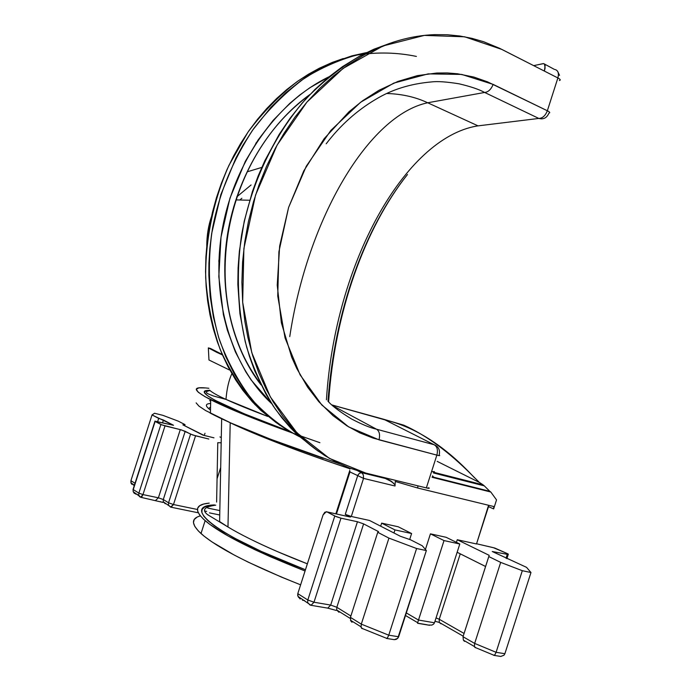<?xml version="1.0" encoding="UTF-8"?>
<svg xmlns="http://www.w3.org/2000/svg" width="691" height="691" viewBox="0 0 691 691"><rect width="100%" height="100%" fill="white"/><g stroke="black" fill="none" stroke-linecap="round" stroke-linejoin="round"><path stroke-width="1.04" d="M217.777 442.689L221.18 442.801L217.777 442.689L216.611 502.063M484.305 485.868L479.347 482.413L437.178 461.372L479.347 482.413L483.052 484.832L433.68 472.281L483.052 484.832L484.305 485.868L433.464 472.964L484.305 485.868L489.824 491.318L433.663 477.196L432.54 475.823L433.663 477.196L432.221 476.833L489.824 491.318L490.817 492.035L489.824 491.318M395.235 481.472L395.036 485.998L363.535 478.388L351.304 516.471L369.53 520.47L400.339 536.259L410.704 539.861L400.339 536.259L369.53 520.47L351.304 516.471L363.535 478.388L349.966 471.944L336.465 513.974L349.966 471.944L357.713 475.607L359.372 473.275L361.73 472.713L385.353 478.483L392.194 481.912L385.353 478.483L375.947 475.581L385.353 478.483L361.73 472.713L357.843 470.899L361.73 472.713L359.372 473.275L357.852 475.235L345.267 514.372L357.713 475.607L363.535 478.388L363.336 474.881L361.73 472.713L363.336 474.881L363.535 478.388L395.036 485.998L395.235 481.472L417.744 488.027L395.235 481.472M380.663 526.179L381.639 523.13L398.197 526.767L411.603 533.53L394.95 529.911L393.965 532.994L394.95 529.911L381.639 523.13L380.663 526.179M428.014 625.035L431.832 625.087L433.542 624.198L434.492 622.772L418.496 620.043L406.317 612.934L418.496 620.043L444.019 540.578L430.433 533.849L425.414 549.457L430.433 533.849L446.127 537.296L459.8 544.007L444.019 540.578L418.496 620.043L434.492 622.772L459.8 544.007L434.492 622.772L433.542 624.198L431.789 625.096M493.59 655.18L494.791 654.93L496.095 652.304L474.657 643.416L463.03 636.722L485.583 566.49L457.14 552.273L485.583 566.499L489.176 555.331L457.261 539.74L456.414 542.349L457.261 539.74L476.505 543.964L488.58 505.268L488.502 506.633L493.65 508.913L496.535 499.913L493.65 508.913L493.789 506.538L417.744 488.027L417.856 485.833L417.744 488.027L493.789 506.538L493.65 508.913L488.502 506.633L476.505 543.964L457.261 539.74L489.176 555.331L464.067 633.457L439.234 619.257L460.258 553.828L439.234 619.257L436.064 617.892L439.234 619.257L439.277 622.427L441.031 623.852L439.277 622.418L439.234 619.257L464.067 633.457L463.03 636.722L474.657 643.416L500.681 562.388L488.787 556.566L463.03 636.722L489.176 555.331L488.787 556.566L500.681 562.388L474.657 643.416L496.095 652.304L522.31 570.697L500.681 562.388L522.31 570.697L530.973 572.519L504.888 653.712L496.095 652.304L522.31 570.697L530.973 572.519L526.533 567.337L492.286 551.539L508.196 554.476L507.427 553.629L494.721 548.015L476.574 543.765L493.383 547.669L507.427 553.629L508.343 554.147L507.28 554.337L492.242 551.504L526.533 567.337L530.973 572.519L504.888 653.712L503.946 655.258L500.776 656.45L504.007 655.198L504.888 653.712L496.095 652.304L494.791 654.93L493.875 655.388M204.035 435.408L213.985 437.835L202.947 435.131L182.873 424.844L185.033 424.62L178.131 421.095L162.895 415.343L154.542 413.261L152.029 414.928L173.519 425.302L154.896 421.113L161.659 424.827L181.612 429.983L192.789 435.002L208.837 439.035L195.544 435.814L173.484 504.542L197.427 509.483L173.484 504.542L195.544 435.814L190.586 434.112L168.544 502.789L173.484 504.542L168.544 502.789L190.586 434.112L185.188 431.305L163.292 499.533L168.544 502.789L163.292 499.533L158.394 497.796L180.282 429.621L165.011 425.898L142.968 494.583L158.394 497.796L180.282 429.621L185.188 431.305L163.292 499.533L158.394 497.796L142.968 494.583L165.011 425.898L160.899 424.49L138.865 493.132L142.968 494.583L138.865 493.132L160.899 424.49L155.13 421.45L133.259 489.591L138.865 493.132L133.259 489.591L154.914 421.32L173.406 425.207L163.456 420.033L162.549 422.866L163.456 420.033L158.688 418.392L157.643 421.665L158.688 418.392L152.029 414.928L130.919 480.694L135.03 483.251L130.919 480.694L152.029 414.928L154.542 413.261L162.895 415.343L178.131 421.095L185.033 424.62L184.661 425.76L185.033 424.62L182.873 424.844L204.035 435.408M217.069 478.768L220.688 467.505M215.765 505.156C204.45 506.736 201.686 509.88 207.464 514.596L227.978 526.991L230.198 422.762L228.617 421.994M309.438 95.064C295.247 105.447 282.688 117.712 271.736 131.869C256.171 152.115 244.329 174.788 236.218 199.906L249.658 200.252L236.218 199.906C228.194 225.059 224.515 250.729 225.18 276.918C225.879 301.976 230.898 325.806 240.218 348.411C245.098 360.287 251.792 371.965 260.3 383.427M209.528 390.147C212.18 392.531 217.656 395.615 225.974 399.398L267.771 416.448C250.22 409.815 236.408 404.192 226.346 399.571M239.812 200.001L241.885 198.265L239.812 200.001M219.194 353.049L210.6 348.532L208.337 347.884L216.914 352.401L222.45 354.932L208.337 347.884L210.6 348.532L222.252 354.466M328.873 402.205C333.002 406.628 340.551 412.216 351.538 418.979C362.024 424.464 370.341 427.876 376.5 429.197L434.138 444.736C438.612 446.628 440.288 450.109 439.165 455.179C440.34 455.835 439.571 455.818 436.859 455.119L431.599 471.512C434.302 472.178 435.08 472.16 433.939 471.469C435.105 472.169 434.328 472.186 431.599 471.512L426.338 487.898L365.781 473.093L329.313 458.332L296.81 432.687L270.345 396.945L251.792 352.686L242.671 302.217L243.888 248.535L255.575 195.026L277.074 145.153L306.916 102.104L343.047 68.452L383.039 45.934L424.378 35.396L464.68 36.804L501.847 49.424L544.387 71.087L499.645 48.327L483.769 41.78L471.944 38.35L459.765 35.992L447.327 34.749L434.639 34.645C422.685 35.086 410.644 37.055 398.517 40.562C386.399 44.086 374.462 49.139 362.715 55.721L347.884 64.997L333.563 75.863L319.838 88.275L306.925 102.095L294.858 117.28L283.82 133.631L275.467 148.09L266.536 166.315L258.9 185.283L253.554 201.599L248.44 221.535L244.778 241.764L242.584 262.079L241.893 282.274L242.671 302.235L244.908 321.678L247.879 337.458L252.69 355.658L258.823 372.959L266.208 389.249L273.247 401.912L282.705 416.008L293.131 428.748L304.455 440.089L314.491 448.424L324.986 455.706L338.149 463.065L349.473 467.997L363.414 472.497L426.338 487.898L436.859 455.119L373.123 438.103L359.761 432.842L346.891 425.811L333.045 415.671L318.819 401.713L307.616 387.176L296.776 368.502L291.68 357.195L281.367 322.792L277.229 285.115L279.656 246.031L288.596 207.455L303.729 170.988L324.139 138.71L349.015 111.752L362.654 100.731L378.988 90.288L397.981 81.408L417.347 75.639L436.677 73.039L447.241 72.944L457.623 73.782L473.871 77.064L487.5 81.832L547.35 110.759L557.879 77.953L544.387 71.087L545.113 67.977L544.448 63.952L543.169 63.632L533.685 65.636L543.567 63.598M429.241 488.166L426.338 487.898C429.051 488.537 429.845 488.485 428.714 487.742L428.714 487.742M432.074 477.282L490.817 492.035L496.535 499.913L490.817 492.035L432.074 477.282M305.059 570.991L270.155 556.652L254.478 549.509L228.211 536.052L209.719 524.314L203.595 519.278L199.569 514.873L197.635 511.133L197.712 508.075L199.742 505.717L203.62 504.067L209.226 503.108C195.13 504.43 193.774 510.286 205.141 520.668C221.379 534.376 254.685 551.15 305.059 570.991M208.527 505.734L204.329 507.254L202.074 509.535L201.884 512.567L203.854 516.307L208.034 520.764L214.478 525.886L223.072 531.569L233.869 537.805L261.267 551.392L305.457 569.764C216.326 535.966 179.833 505.605 214.616 504.931M208.026 514.735L207.507 514.631L208.026 514.735M200.373 515.901C190.966 518.423 191.174 524.305 201.003 533.538C217.095 547.695 250.306 564.797 300.62 584.836L281.557 577.14L248.345 562.215L234.24 555.054L211.99 541.925L204.052 536.13L198.326 530.947L194.81 526.43L193.454 522.621L194.206 519.537L196.961 517.196M349.508 516.851L345.267 514.372L351.304 516.471L345.267 514.372L350.441 517.058L326.938 511.884M298.607 597.43L297.709 595.487L297.786 593.647L307.823 599.995L307.633 602.526L307.823 599.995L313.982 602.224L311.054 605.307L313.982 602.224L340.974 518.172L334.79 516.013L307.823 599.995L313.982 602.224L330.695 605.074L327.81 608.123L327.042 608.011L327.767 608.132L330.695 605.074L357.454 521.748L340.974 518.172L357.454 521.748L330.695 605.074L336.828 607.285L336.681 609.98L338.953 612.269L336.681 610.006L336.828 607.285L363.613 523.89L357.454 521.748L363.613 523.89L378.521 531.629L377.752 532.312L388.929 538.116L416.595 548.516L426.356 550.563L422.27 545.769L426.356 550.563L397.731 638.337L398.664 636.765L388.757 635.184L398.664 636.765L426.356 550.563L416.595 548.516L388.757 635.184L361.307 624.128L388.757 635.184L416.595 548.516L388.929 538.116L361.307 624.128L350.441 617.365L361.307 624.128L388.929 538.116L377.752 532.312L350.441 617.365L377.752 532.312L378.521 531.629L363.613 523.89L336.828 607.285L350.873 616.009L336.828 607.285L330.695 605.074L313.982 602.224L340.974 518.172L336.059 516.6L327.024 511.927L350.441 517.058L327.024 511.927L334.79 516.013L307.823 599.995L297.786 593.647L323.06 514.95L297.786 593.647L298.02 596.411L300.179 599.002M230.198 422.762C257.493 435.719 297.415 451.059 349.957 468.774C323.915 460.042 300.905 451.828 280.917 444.114C259.453 435.831 242.55 428.714 230.198 422.762L227.978 526.991C240.123 534.359 256.75 542.634 277.868 551.798L307.365 563.83C288.32 556.454 271.382 549.224 256.542 542.133M209.494 409.314L210.496 410.057C204.985 405.997 205.028 403.803 210.617 403.466M340.248 464.067L270.345 439.139L230.846 422.987L205.624 410.558L198.913 406.092L196.132 402.87M209.589 400.668L210.669 400.797M318.776 451.568L297.864 435.192L290.393 427.712L281.6 417.502L273.446 406.334L266.018 394.311L254.608 370.609L249.46 356.435L245.21 341.639L239.924 313.636L237.842 284.39L238.101 267.806L239.38 251.144L244.251 221.137L252.345 191.761L258.175 175.929L264.903 160.58L279.181 134.408L290.073 118.273L302.002 103.279L314.768 89.64L328.329 77.383L342.486 66.656L359.51 56.196L373.736 49.286L390.562 43.101L361.143 55.323C341.941 66.483 323.88 80.614 306.959 97.716C274.457 134.114 251.058 182.925 241.651 234.646C235.925 273.55 237.747 312.177 246.713 347.305C253.899 369.953 263.401 390.493 275.208 408.908C288.138 425.889 302.649 440.098 318.732 451.534M271.623 403.57L251.109 379.946L245.78 371.81L235.381 351.918L227.356 330.151L223.4 314.742L218.814 276.65L221.008 237.143L229.948 198.196L245.305 161.392L258.14 139.919L273.057 120.459L289.745 103.417L299.635 95.125L309.853 87.748L329.158 76.701C276.642 101.905 233.593 162.774 222.027 230.742C210.53 298.762 231.407 366.515 271.623 403.57M366.506 52.594L351.874 55.867L334.582 61.853L317.523 70.119L301.017 80.605L285.348 93.13L270.803 107.451L252.5 130.305L243.025 145.067L235.89 158.058L220.818 194.707L211.671 233.523L209.839 248.458L208.915 263.34L208.837 275.208L210.168 296.335L213.433 317.16L218.606 337.294L225.629 356.375L234.353 374.064L244.571 390.087L256.05 404.252L268.514 416.423L275.847 422.365L287.326 430.173L299.583 436.772C282.982 428.066 267.348 415.956 252.673 400.435C239.043 382.918 227.935 362.671 219.367 339.687C208.768 303.833 206.808 264.765 212.569 228.073C219.297 192.996 232.936 159.941 253.476 128.915C268.618 109.109 285.849 92.041 305.163 77.72C325.254 65.515 345.699 57.137 366.506 52.594M416.397 56.42C397.247 52.438 377.562 51.955 357.333 54.978C337.053 60.065 317.316 68.711 298.115 80.925C279.674 95.004 262.943 112.089 247.939 132.188L229.006 165.209C213.277 200.658 205.27 239.717 205.685 277.92C207.507 303.116 212.31 326.895 220.109 349.266C229.481 370.35 241.194 388.886 255.255 404.891M279.915 425.328L260.878 410.419L252.379 401.834L242.93 390.415L235.691 379.972L227.918 366.472L222.234 354.423L217.32 341.769L213.234 328.579L209.986 314.863L207.611 300.784L206.134 286.376L205.555 271.667L205.909 256.793L207.188 241.85L209.382 226.942L212.474 212.223L216.456 197.695L221.336 183.374L227.045 169.468L233.584 156.002L240.839 143.141L248.795 130.936L257.441 119.396L266.683 108.608L276.46 98.666L286.748 89.562L297.432 81.4L308.462 74.205L319.372 68.202L332.319 62.397L343.254 58.554M256.551 142.311L255.765 143.486M218.909 260.006L218.848 261.708M326.437 399.83C334.902 262.77 404.891 138.304 477.04 125.987L538.833 118.437L484.65 92.456L427.686 102.769L478.017 125.848L427.686 102.769L484.65 92.456C479.044 89.372 470.485 86.487 458.988 83.792C446.585 81.814 437.481 81.184 431.676 81.909C410.471 83.741 391.849 89.545 375.818 99.297M375.524 99.461C356.642 110.681 340.197 125.451 326.204 143.788M376.5 429.197L332.812 405.755L376.5 429.197C379.394 431.089 380.231 434.639 378.996 439.83L436.859 455.119C438.12 450.014 437.213 446.55 434.138 444.736L383.868 419.316L403.838 425.19C426.122 435.2 448.787 451.793 471.841 474.976C443.881 445.41 414.954 427.055 385.051 419.903L331.913 404.969L383.868 419.316L434.138 444.736L376.5 429.197C379.394 431.089 380.231 434.639 378.996 439.83L348.627 426.891L321.816 405.004L300.119 374.885L285.063 337.968L277.747 296.05L278.914 251.697L288.596 207.455L306.286 166.22L330.842 130.409L360.581 102.268L393.827 83.093L428.152 73.877L461.761 74.438L493.149 84.397C491.102 89.398 488.269 92.084 484.65 92.456C488.269 92.084 491.102 89.398 493.149 84.397L547.35 110.759C545.389 115.699 542.547 118.265 538.833 118.437C542.547 118.265 545.389 115.699 547.35 110.759C549.881 112.046 550.407 112.832 548.922 113.117C546.892 117.885 543.532 119.655 538.833 118.437L477.04 125.987M386.9 93.501C402.015 93.985 415.611 97.077 427.686 102.769C369.072 115.06 307.771 217.535 289.754 336.612C307.771 217.535 369.072 115.06 427.686 102.769C415.611 97.077 402.015 93.985 386.9 93.501M407.422 174.598C364.831 227.875 334.487 310.622 327.983 401.35M160.994 501.865L160.493 501.683M135.591 494.013L137.466 494.402L135.591 494.013L133.208 491.698L133.052 489.435L133.208 491.698L134.348 493.417M133.406 485.125L133.838 484.702L133.406 485.125M209.468 512.869L219.729 514.985M475.693 647.735L474.389 646.448L475.201 647.622M435.46 621.382L439.277 622.427L463.203 636.178M427.297 624.811L417.692 623.196M362.585 628.689L361.082 627.342L361.972 628.551M333.226 609.635L332.129 609.246M302.468 600.22L304.576 600.583L302.468 600.22M341.164 407.526L331.835 404.9M479.347 482.413L471.841 474.976L479.347 482.413M205.806 387.953L198.887 387.858L196.261 389.275L198.274 392.246L205.167 396.789L233.601 410.238L291.93 432.851M289.235 431.314L244.096 413.71L214.806 400.175L207.231 395.494L204.389 392.315L206.168 390.683L209.822 390.424C190.716 389.56 221.206 406.308 289.235 431.314M319.916 442.698C268.549 424.879 232.116 410.549 210.608 399.7C192.15 389.931 191.571 386.131 208.872 388.29M210.021 413.002C232.081 424.637 269.827 439.744 323.25 458.314M247.318 171.783L261.768 167.429M211.403 216.853C208.397 225.689 206.851 235.294 206.764 245.676M206.79 244.372L209.442 223.469M234.525 205.408L233.843 206.238M251.101 184.963L236.78 196.866M474.613 477.896L471.841 474.976M422.27 545.769L410.704 539.861L422.27 545.769M484.65 92.456L538.833 118.437L541.899 118.895M436.867 446.239L434.138 444.736C437.213 446.55 438.12 450.014 436.859 455.119C439.571 455.818 440.34 455.835 439.165 455.179M548.922 113.117C550.407 112.832 549.881 112.046 547.35 110.759L557.879 77.953C560.392 79.301 560.885 80.156 559.382 80.527C560.885 80.156 560.392 79.301 557.879 77.953C559.062 73.367 558.164 70.568 555.175 69.549C558.164 70.568 559.062 73.367 557.879 77.953L544.387 71.087L545.13 65.472L544.43 63.935M554.553 69.471L544.612 64.125M434.475 471.867L431.599 471.512L434.475 471.858M323.06 514.95L324.796 512.256L327.024 511.927L326.204 511.72L323.06 514.95M506.028 558.242L507.28 554.337L506.028 558.242M349.724 470.424L349.966 471.944L349.724 470.424M350.242 468.291L349.845 469.094L350.242 468.291M208.639 408.614L210.556 407.025M221.284 437.593L219.937 436.919L221.284 437.593M204.709 510.986L206.695 511.4L204.709 510.986M219.6 521.55L227.978 526.991M208.337 347.884L208.958 359.994L229.308 369.91L208.958 359.994L208.337 347.884M444.019 540.578L430.433 533.849L446.127 537.296L459.8 544.007L444.019 540.578M409.685 539.507L411.603 533.53L409.685 539.507M394.95 529.911L381.639 523.13L398.197 526.767L411.603 533.53L394.95 529.911M204.985 433.257L204.277 435.468L204.985 433.257M207.766 508.075L219.816 510.58M131.186 483.424L130.919 480.694L130.945 482.888L132.119 484.495L131.186 483.424M139.608 496.769L138.718 495.197L138.865 493.132L138.718 495.197L140.523 497.209M140.696 497.27L142.968 494.583L141.802 496.855L140.696 497.27M155.674 500.388L158.394 497.796L155.674 500.388M165.296 503.774L163.223 501.796L163.292 499.533L163.214 501.77L165.296 503.774M170.478 507.039L168.466 505.043L168.544 502.789L168.466 505.043L170.478 507.039M170.608 507.09L173.484 504.542L171.109 507.22L163.214 501.77L162.972 502.417L141.024 497.356L133.208 491.698L133.052 489.435L154.914 421.32M499.533 656.243L500.776 656.45M474.657 643.416L474.389 646.448L474.657 643.416M463.35 640.056L464.464 641.36L463.35 640.056L463.03 636.722L463.35 640.056M429.552 625.295L417.589 623.282L418.02 621.563L417.701 622.695L405.496 615.508M418.496 620.043L418.02 621.563L418.496 620.043M396.202 639.356L394.293 639.667L397.731 638.337L396.202 639.356M386.312 638.268L387.435 637.974L388.757 635.184L387.435 637.974L386.58 638.484M392.98 639.451L394.293 639.667M361.307 624.128L361.082 627.342L361.307 624.128M350.795 620.907L352.013 622.289L350.795 620.907L350.441 617.365L350.795 620.907M310.017 605.022L307.633 602.526L310.017 605.022L311.054 605.307L327.767 608.132L336.223 610.429L336.681 609.98L350.233 618.436M394.604 484.469L391.184 481.195L388.385 479.649L393.645 483.216M219.6 521.558L221.664 418.806M209.995 390.588C206.03 391.279 205.365 392.35 207.991 393.801L213.51 396.021L225.974 399.398C226.838 388.895 228.799 380.318 231.865 373.676M201.003 533.538L205.141 520.668M385.941 420.258L385.466 420.119M210.686 399.744L210.435 413.227M328.596 401.937C334.703 311.477 364.934 228.229 407.474 174.495M557.715 71.475L559.546 75.379M310.104 94.373C268.782 123.81 237.082 176.637 227.667 233.454C218.425 290.324 231.813 347.452 260.999 384.852M349.741 470.606L335.852 513.836M508.239 554.484L506.9 558.665M134.443 485.082L130.945 482.888M171.109 507.22L198.274 512.791M494.143 655.396L500.82 656.45M474.795 647.303L494.203 655.379M463.411 640.16L474.415 646.534M386.813 638.484L394.345 639.667M361.505 628.188L386.917 638.441M350.484 620.216L360.97 626.772M298.02 596.411L311.054 605.307"/></g></svg>
